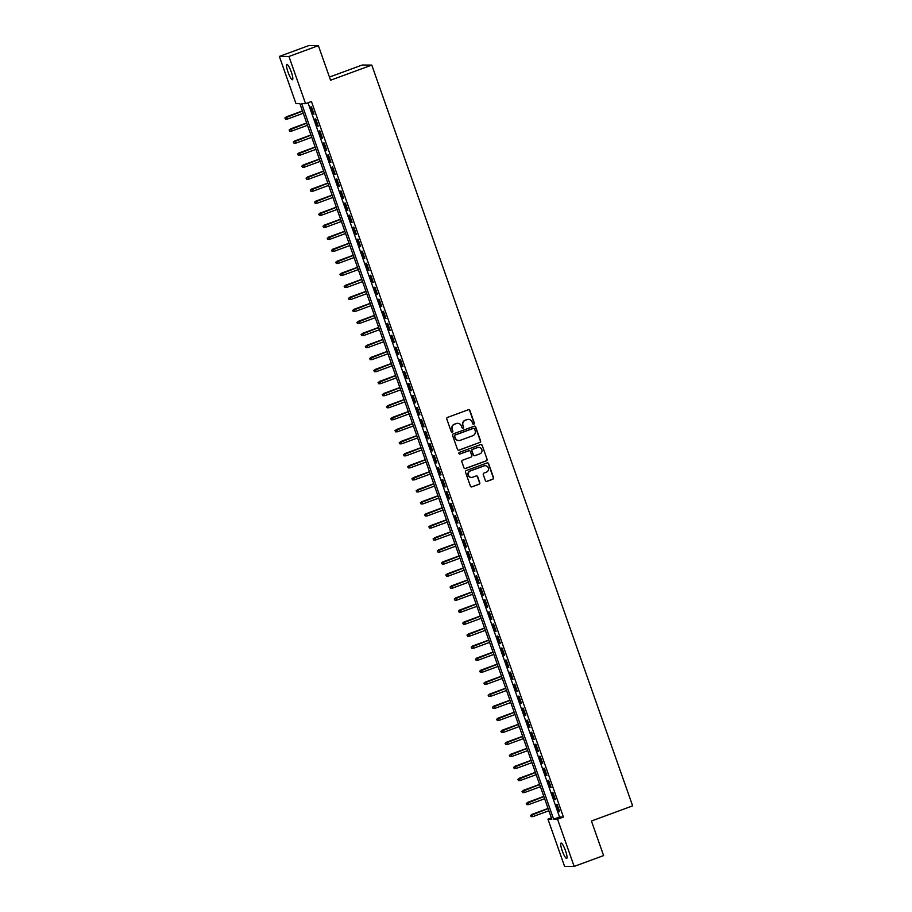 <?xml version="1.0" encoding="UTF-8"?>
<svg xmlns="http://www.w3.org/2000/svg" width="912" height="912" viewBox="0 0 912 912"><rect width="100%" height="100%" fill="white"/><g stroke="black" fill="none" stroke-linecap="round" stroke-linejoin="round"><path stroke-width="1.37" d="M473.807 424.183A0.878 0.855 90.3 0 0 474.32 423.054L469.908 410.514A1.254 1.231 90.3 0 0 468.335 409.762L447.518 417.411A1.254 1.231 90.3 0 0 446.789 419.007L451.201 431.547A0.878 0.855 90.3 0 0 452.295 432.083A0.878 0.855 90.3 0 0 452.819 430.954L452.249 429.335A4.013 3.933 90.3 0 1 454.621 424.194L456.353 423.556A4.013 3.933 90.3 0 1 461.381 425.984L461.951 427.603A0.878 0.855 90.3 0 0 463.045 428.127A0.878 0.855 90.3 0 0 463.57 427.01L463 425.38A4.013 3.933 90.3 0 1 465.371 420.25L467.104 419.611A4.013 3.933 90.3 0 1 472.131 422.028L472.701 423.647A0.878 0.855 90.3 0 0 473.807 424.183M473.374 424.217A0.878 0.855 90.3 0 0 474.058 423.054L469.646 410.514A1.254 1.231 90.3 0 0 468.62 409.693M451.873 432.117A0.878 0.855 90.3 0 0 452.557 430.954L452.249 429.335M462.623 428.173A0.878 0.855 90.3 0 0 463.307 427.01L463 425.38M562.202 850.736A8.185 1.562 69.8 0 1 561.04 843.064A8.185 1.562 69.8 0 1 565.52 850.748A8.185 1.562 69.8 0 1 566.683 858.42A8.185 1.562 69.8 0 1 562.202 850.736M287.998 72.071A8.185 1.562 69.8 0 1 286.835 64.399A8.185 1.562 69.8 0 1 291.316 72.082A8.185 1.562 69.8 0 1 292.478 79.754A8.185 1.562 69.8 0 1 287.998 72.071M485.389 480.613A1.254 1.231 90.3 0 0 486.951 481.376L492.799 479.222A1.254 1.231 90.3 0 0 493.54 477.626L488.627 463.695A1.254 1.231 90.3 0 0 487.054 462.931L466.249 470.581A1.254 1.231 90.3 0 0 465.508 472.188L470.41 486.119A1.254 1.231 90.3 0 0 471.983 486.871L479.039 484.283A1.254 1.231 90.3 0 0 479.78 482.676L477.683 476.714A1.254 1.231 90.3 0 0 476.11 475.961L472.61 477.238A3.352 3.283 90.3 0 1 468.255 474.65A3.352 3.283 90.3 0 1 470.387 470.934L484.09 465.895A3.352 3.283 90.3 0 1 488.433 468.483A3.352 3.283 90.3 0 1 486.313 472.211L484.021 473.054A1.254 1.231 90.3 0 0 483.28 474.65L485.389 480.613M279.357 56.419L308.792 45.6L318.379 45.657L330.554 80.222L371.777 65.083L632.643 805.866L591.432 821.005L603.607 855.581L574.161 866.4L564.574 866.343L547.952 819.147L551.84 819.17L299.866 103.637L295.978 103.615L279.357 56.419L288.944 56.476L305.566 103.672L301.678 103.649L553.652 819.181L557.54 819.204L574.161 866.4M318.379 45.657L288.944 56.476M308.017 102.771L559.546 817.015L563.434 817.038L311.448 101.506L305.566 103.672M563.434 817.038L557.54 819.204M479.872 442.514A1.254 1.231 90.3 0 0 480.601 440.906L475.699 426.987A1.254 1.231 90.3 0 0 474.126 426.223L453.321 433.873A1.254 1.231 90.3 0 0 452.58 435.48L457.482 449.411A1.254 1.231 90.3 0 0 459.055 450.163L479.609 442.514A1.254 1.231 90.3 0 0 480.35 440.906L475.437 426.976A1.254 1.231 90.3 0 0 474.422 426.155M482.163 445.341L487.076 459.26A1.254 1.231 90.3 0 1 486.335 460.868L465.519 468.517A1.254 1.231 90.3 0 1 463.946 467.765L461.848 461.803A1.254 1.231 90.3 0 1 462.589 460.195L471.037 457.094A1.254 1.231 90.3 0 0 471.766 455.487L470.375 451.531A1.254 1.231 90.3 0 0 468.802 450.779L460.024 454.005A0.878 0.855 90.3 0 1 458.884 453.332A0.878 0.855 90.3 0 1 459.443 452.352L480.59 444.577A1.254 1.231 90.3 0 1 482.163 445.341L487.076 459.26M314.024 114.125L311.482 106.909L310.832 106.909L313.375 114.125L314.024 114.125M318.254 126.152L315.712 118.936L315.062 118.936L317.604 126.152L318.254 126.152M322.495 138.179L319.952 130.963L319.303 130.952L321.845 138.168L322.495 138.179M326.724 150.206L324.182 142.99L323.532 142.979L326.074 150.195L326.724 150.206M330.965 162.233L328.423 155.017L327.773 155.006L330.315 162.222L330.965 162.233M335.194 174.249L332.652 167.033L332.002 167.033L334.544 174.249L335.194 174.249M339.424 186.276L336.893 179.06L336.243 179.06L338.785 186.276L339.424 186.276M343.664 198.303L341.122 191.087L340.472 191.087L343.015 198.303L343.664 198.303M347.894 210.33L345.363 203.114L344.713 203.114L347.255 210.33L347.894 210.33M352.135 222.357L349.592 215.141L348.943 215.141L351.485 222.357L352.135 222.357M356.364 234.384L353.833 227.168L353.183 227.168L355.726 234.373L356.364 234.384M360.605 246.411L358.063 239.195L357.413 239.183L359.955 246.4L360.605 246.411M364.834 258.438L362.292 251.222L361.654 251.21L364.196 258.427L364.834 258.438M369.075 270.454L366.533 263.249L365.883 263.237L368.425 270.454L369.075 270.454M373.304 282.481L370.762 275.264L370.124 275.264L372.666 282.481L373.304 282.481M377.545 294.508L375.003 287.291L374.353 287.291L376.895 294.508L377.545 294.508M381.775 306.535L379.232 299.318L378.594 299.318L381.125 306.535L381.775 306.535M386.015 318.562L383.473 311.345L382.823 311.345L385.366 318.562L386.015 318.562M390.245 330.589L387.703 323.372L387.064 323.372L389.595 330.589L390.245 330.589M394.486 342.616L391.943 335.399L391.294 335.399L393.836 342.604L394.486 342.616M398.715 354.643L396.173 347.426L395.534 347.415L398.065 354.631L398.715 354.643M402.956 366.67L400.414 359.453L399.764 359.442L402.306 366.658L402.956 366.67M407.185 378.685L404.643 371.469L403.993 371.469L406.535 378.685L407.185 378.685M411.426 390.712L408.884 383.496L408.234 383.496L410.776 390.712L411.426 390.712M415.655 402.739L413.113 395.523L412.463 395.523L415.006 402.739L415.655 402.739M419.896 414.766L417.354 407.55L416.704 407.55L419.246 414.766L419.896 414.766M424.126 426.793L421.583 419.577L420.934 419.577L423.476 426.793L424.126 426.793M428.366 438.82L425.824 431.604L425.174 431.604L427.717 438.809L428.366 438.82M432.596 450.847L430.054 443.631L429.404 443.62L431.946 450.836L432.596 450.847M436.837 462.874L434.294 455.658L433.645 455.647L436.187 462.863L436.837 462.874M441.066 474.89L438.524 467.685L437.874 467.674L440.416 474.89L441.066 474.89M445.307 486.917L442.765 479.701L442.115 479.701L444.657 486.917L445.307 486.917M449.536 498.944L446.994 491.728L446.344 491.728L448.886 498.944L449.536 498.944M453.777 510.971L451.235 503.755L450.585 503.755L453.127 510.971L453.777 510.971M458.006 522.998L455.464 515.782L454.814 515.782L457.357 522.998L458.006 522.998M462.236 535.025L459.705 527.809L459.055 527.809L461.597 535.025L462.236 535.025M466.477 547.052L463.934 539.836L463.285 539.836L465.827 547.04L466.477 547.052M470.706 559.079L468.175 551.863L467.525 551.851L470.068 559.067L470.706 559.079M474.947 571.106L472.405 563.89L471.755 563.878L474.297 571.094L474.947 571.106M479.176 583.121L476.645 575.905L475.996 575.905L478.538 583.121L479.176 583.121M483.417 595.148L480.875 587.932L480.225 587.932L482.767 595.148L483.417 595.148M487.646 607.175L485.104 599.959L484.466 599.959L487.008 607.175L487.646 607.175M491.887 619.202L489.345 611.986L488.695 611.986L491.237 619.202L491.887 619.202M496.117 631.229L493.574 624.013L492.936 624.013L495.478 631.229L496.117 631.229M500.357 643.256L497.815 636.04L497.165 636.04L499.708 643.256L500.357 643.256M504.587 655.283L502.045 648.067L501.406 648.056L503.937 655.272L504.587 655.283M508.828 667.31L506.285 660.094L505.636 660.083L508.178 667.299L508.828 667.31M513.057 679.326L510.515 672.121L509.876 672.11L512.407 679.326L513.057 679.326M517.298 691.353L514.756 684.137L514.106 684.137L516.648 691.353L517.298 691.353M521.527 703.38L518.985 696.164L518.347 696.164L520.877 703.38L521.527 703.38M525.768 715.407L523.226 708.191L522.576 708.191L525.118 715.407L525.768 715.407M529.997 727.434L527.455 720.218L526.805 720.218L529.348 727.434L529.997 727.434M534.238 739.461L531.696 732.245L531.046 732.245L533.588 739.461L534.238 739.461M538.468 751.488L535.925 744.272L535.276 744.272L537.818 751.477L538.468 751.488M542.708 763.515L540.166 756.299L539.516 756.287L542.059 763.504L542.708 763.515M546.938 775.542L544.396 768.326L543.746 768.314L546.288 775.531L546.938 775.542M551.179 787.558L548.636 780.341L547.987 780.341L550.529 787.558L551.179 787.558M555.408 799.585L552.866 792.368L552.216 792.368L554.758 799.585L555.408 799.585M556.457 804.395L558.999 811.612L559.649 811.612L557.107 804.395L556.457 804.395M371.777 65.083L362.189 65.026L329.449 77.064M551.384 817.882L547.952 819.147M559.546 817.015L553.652 819.181M313.375 114.125L313.945 113.909M317.604 126.152L318.174 125.936M321.845 138.168L322.415 137.963M326.074 150.195L326.644 149.99M330.315 162.222L330.885 162.017M334.544 174.249L335.114 174.044M338.785 186.276L339.355 186.071M343.015 198.303L343.585 198.086M347.255 210.33L347.825 210.113M351.485 222.357L352.055 222.14M355.726 234.373L356.296 234.167M359.955 246.4L360.525 246.194M364.196 258.427L364.766 258.221M368.425 270.454L368.995 270.248M372.666 282.481L373.236 282.275M376.895 294.508L377.465 294.291M381.125 306.535L381.706 306.318M385.366 318.562L385.936 318.345M389.595 330.589L390.176 330.372M393.836 342.604L394.406 342.399M398.065 354.631L398.647 354.426M402.306 366.658L402.876 366.453M406.535 378.685L407.117 378.48M410.776 390.712L411.346 390.507M415.006 402.739L415.587 402.523M419.246 414.766L419.816 414.55M423.476 426.793L424.057 426.577M427.717 438.809L428.287 438.604M431.946 450.836L432.516 450.631M436.187 462.863L436.757 462.658M440.416 474.89L440.986 474.685M444.657 486.917L445.227 486.712M448.886 498.944L449.456 498.727M453.127 510.971L453.697 510.754M457.357 522.998L457.927 522.781M461.597 535.025L462.167 534.808M465.827 547.04L466.397 546.835M470.068 559.067L470.638 558.862M474.297 571.094L474.867 570.889M478.538 583.121L479.108 582.916M482.767 595.148L483.337 594.943M487.008 607.175L487.578 606.959M491.237 619.202L491.807 618.986M495.478 631.229L496.048 631.013M499.708 643.256L500.278 643.04M503.937 655.272L504.518 655.067M508.178 667.299L508.748 667.094M512.407 679.326L512.989 679.121M516.648 691.353L517.218 691.148M520.877 703.38L521.459 703.163M525.118 715.407L525.688 715.19M529.348 727.434L529.929 727.217M533.588 739.461L534.158 739.244M537.818 751.477L538.399 751.271M542.059 763.504L542.629 763.298M546.288 775.531L546.869 775.325M550.529 787.558L551.099 787.352M554.758 799.585L555.328 799.379M558.999 811.612L559.569 811.395M468.323 419.372A4.013 3.933 90.3 0 0 466.841 419.611L467.104 419.611M462.737 425.38A4.013 3.933 90.3 0 1 465.109 420.25L466.841 419.611M457.573 423.328A4.013 3.933 90.3 0 0 456.091 423.556L456.353 423.556M451.987 429.335A4.013 3.933 90.3 0 1 454.358 424.194L456.091 423.556M458.508 450.232A1.254 1.231 90.3 0 0 458.804 450.163L479.609 442.514M474.536 428.879A0.878 0.855 90.3 0 0 473.442 428.344L455.179 435.058A0.878 0.855 90.3 0 0 454.655 436.175L455.259 437.897A4.013 3.933 90.3 0 0 460.286 440.314L472.769 435.719A4.013 3.933 90.3 0 0 475.141 430.589L474.536 428.879M458.804 440.542A4.013 3.933 90.3 0 1 454.997 437.885L454.404 436.175A0.878 0.855 90.3 0 1 454.917 435.058L473.18 428.344M464.972 468.586A1.254 1.231 90.3 0 0 465.268 468.517L486.073 460.868A1.254 1.231 90.3 0 0 486.814 459.26M469.099 450.71A1.254 1.231 90.3 0 0 468.551 450.779L460.024 454.005M479.792 453.88A3.352 3.283 90.3 0 0 478.697 447.359A3.352 3.283 90.3 0 0 477.569 447.564L472.735 449.331A1.254 1.231 90.3 0 0 471.994 450.938L473.385 454.894A1.254 1.231 90.3 0 0 474.958 455.647L479.792 453.88M478.561 447.37A3.352 3.283 90.3 0 0 477.307 447.564L477.569 447.564M474.411 455.715A1.254 1.231 90.3 0 1 473.134 454.894L471.743 450.938A1.254 1.231 90.3 0 1 472.473 449.331L477.307 447.564M481.901 445.341A1.254 1.231 90.3 0 0 480.886 444.509M485.081 465.701A3.352 3.283 90.3 0 0 483.827 465.895L484.09 465.895M471.356 477.443A3.352 3.283 90.3 0 1 470.125 470.923L483.827 465.895M471.436 486.94A1.254 1.231 90.3 0 0 471.732 486.871L478.777 484.283A1.254 1.231 90.3 0 0 479.518 482.676L477.421 476.714A1.254 1.231 90.3 0 0 476.406 475.893M486.404 481.433A1.254 1.231 90.3 0 0 486.7 481.365L492.537 479.222A1.254 1.231 90.3 0 0 493.278 477.614L488.376 463.695A1.254 1.231 90.3 0 0 487.35 462.874M284.875 117.979L285.559 119.187L284.875 117.979L286.607 116.941L287.36 119.096L303.251 113.259M285.137 117.979L302.488 111.093M286.14 116.93L302.431 110.945M287.36 119.096L285.559 119.187M289.115 130.006L289.799 131.203L289.115 130.006L290.837 128.957L291.601 131.123L307.481 125.286M289.366 130.006L306.728 123.12M290.369 128.957L306.671 122.972M291.601 131.123L289.799 131.203M293.345 142.033L294.029 143.23L293.345 142.033L295.078 140.984L295.83 143.15L311.722 137.313M293.607 142.033L310.958 135.147M294.61 140.984L310.901 134.999M295.83 143.15L294.029 143.23M297.586 154.06L298.27 155.257L297.586 154.06L299.307 153.011L300.071 155.177L315.951 149.34M297.836 154.06L315.187 147.174M298.84 153.011L315.142 147.026M300.071 155.177L298.27 155.257M301.815 166.075L302.499 167.284L301.815 166.075L303.536 165.038L304.3 167.204L320.192 161.367M302.077 166.087L319.428 159.201M303.08 165.038L319.371 159.053M304.3 167.204L302.499 167.284M306.056 178.102L306.74 179.311L306.056 178.102L307.777 177.065L308.541 179.231L324.421 173.394M306.307 178.102L323.657 171.228M307.31 177.065L323.612 171.068M308.541 179.231L306.74 179.311M310.285 190.129L310.969 191.338L310.285 190.129L312.007 189.092L312.77 191.258L328.662 185.421M310.547 190.129L327.898 183.255M311.551 189.092L327.841 183.095M312.77 191.258L310.969 191.338M314.526 202.156L315.21 203.365L314.526 202.156L316.247 201.119L317.011 203.285L332.891 197.448M314.777 202.156L332.128 195.282M315.78 201.119L332.082 195.122M317.011 203.285L315.21 203.365M318.755 214.183L319.439 215.392L318.755 214.183L320.477 213.146L321.241 215.3L337.132 209.464M319.018 214.183L336.368 207.309M320.009 213.134L336.311 207.149M321.241 215.3L319.439 215.392M322.996 226.21L323.68 227.407L322.996 226.21L324.718 225.161L325.481 227.327L341.362 221.491M323.247 226.21L340.598 219.325M324.25 225.161L340.552 219.176M325.481 227.327L323.68 227.407M327.226 238.237L327.91 239.434L327.226 238.237L328.947 237.188L329.711 239.354L345.602 233.518M327.488 238.237L344.839 231.352M328.48 237.188L344.782 231.203M329.711 239.354L327.91 239.434M331.466 250.264L332.139 251.461L331.466 250.264L333.188 249.215L333.952 251.381L349.832 245.545M331.717 250.264L349.068 243.379M332.72 249.215L349.022 243.23M333.952 251.381L332.139 251.461M335.696 262.291L336.38 263.488L335.696 262.291L337.417 261.242L338.181 263.408L354.073 257.572M335.958 262.291L353.309 255.406M336.95 261.242L353.252 255.257M338.181 263.408L336.38 263.488M339.937 274.307L340.609 275.515L339.937 274.307L341.658 273.269L342.422 275.435L358.302 269.599M340.187 274.318L357.538 267.433M341.191 273.269L357.493 267.273M342.422 275.435L340.609 275.515M344.166 286.334L344.85 287.542L344.166 286.334L345.887 285.296L346.651 287.462L362.543 281.626M344.428 286.334L361.779 279.46M345.42 285.296L361.722 279.3M346.651 287.462L344.85 287.542M348.407 298.361L349.079 299.569L348.407 298.361L350.128 297.323L350.892 299.489L366.772 293.653M348.658 298.361L366.008 291.487M349.661 297.323L365.963 291.327M350.892 299.489L349.079 299.569M352.636 310.388L353.32 311.596L352.636 310.388L354.358 309.35L355.121 311.516L371.013 305.668M352.898 310.388L370.249 303.514M353.89 309.339L370.192 303.354M355.121 311.516L353.32 311.596M356.866 322.415L357.55 323.623L356.866 322.415L358.598 321.377L359.362 323.532L375.242 317.695M357.128 322.415L374.479 315.529M358.131 321.366L374.422 315.381M359.362 323.532L357.55 323.623M361.106 334.442L361.79 335.639L361.106 334.442L362.828 333.393L363.592 335.559L379.483 329.722M361.369 334.442L378.719 327.556M362.36 333.393L378.662 327.408M363.592 335.559L361.79 335.639M365.336 346.469L366.02 347.666L365.336 346.469L367.069 345.42L367.832 347.586L383.713 341.749M365.598 346.469L382.949 339.583M366.601 345.42L382.892 339.435M367.832 347.586L366.02 347.666M369.577 358.496L370.261 359.693L369.577 358.496L371.298 357.447L372.062 359.613L387.953 353.776M369.839 358.496L387.19 351.61M370.831 357.447L387.133 351.462M372.062 359.613L370.261 359.693M373.806 370.511L374.49 371.72L373.806 370.511L375.539 369.474L376.303 371.64L392.183 365.803M374.068 370.523L391.419 363.637M375.071 369.474L391.362 363.489M376.303 371.64L374.49 371.72M378.047 382.538L378.731 383.747L378.047 382.538L379.768 381.501L380.532 383.667L396.424 377.83M378.309 382.538L395.66 375.664M379.301 381.501L395.603 375.505M380.532 383.667L378.731 383.747M382.276 394.565L382.96 395.774L382.276 394.565L384.009 393.528L384.773 395.694L400.653 389.857M382.538 394.565L399.889 387.691M383.542 393.528L399.832 387.532M384.773 395.694L382.96 395.774M386.517 406.592L387.201 407.801L386.517 406.592L388.238 405.555L389.002 407.721L404.882 401.884M386.779 406.592L404.13 399.718M387.771 405.555L404.073 399.559M389.002 407.721L387.201 407.801M390.746 418.619L391.43 419.828L390.746 418.619L392.479 417.582L393.232 419.737L409.123 413.9M391.009 418.619L408.359 411.745M392.012 417.571L408.302 411.586M393.232 419.737L391.43 419.828M394.987 430.646L395.671 431.843L394.987 430.646L396.709 429.598L397.472 431.764L413.353 425.927M395.249 430.646L412.6 423.761M396.241 429.598L412.543 423.613M397.472 431.764L395.671 431.843M399.217 442.673L399.901 443.87L399.217 442.673L400.949 441.625L401.702 443.791L417.593 437.954M399.479 442.673L416.83 435.788M400.482 441.625L416.773 435.64M401.702 443.791L399.901 443.87M403.457 454.7L404.141 455.897L403.457 454.7L405.179 453.652L405.943 455.818L421.823 449.981M403.72 454.7L421.07 447.815M404.711 453.652L421.013 447.667M405.943 455.818L404.141 455.897M407.687 466.727L408.371 467.924L407.687 466.727L409.42 465.679L410.172 467.845L426.064 462.008M407.949 466.727L425.3 459.842M408.952 465.679L425.243 459.694M410.172 467.845L408.371 467.924M411.928 478.743L412.612 479.951L411.928 478.743L413.649 477.706L414.413 479.872L430.293 474.035M412.19 478.754L429.541 471.869M413.182 477.706L429.484 471.709M414.413 479.872L412.612 479.951M416.157 490.77L416.841 491.978L416.157 490.77L417.89 489.733L418.642 491.899L434.534 486.062M416.419 490.77L433.77 483.896M417.422 489.733L433.713 483.736M418.642 491.899L416.841 491.978M420.398 502.797L421.082 504.005L420.398 502.797L422.119 501.76L422.883 503.926L438.763 498.089M420.649 502.797L437.999 495.923M421.652 501.76L437.954 495.763M422.883 503.926L421.082 504.005M424.627 514.824L425.311 516.032L424.627 514.824L426.349 513.787L427.112 515.953L443.004 510.116M424.889 514.824L442.24 507.95M425.893 513.775L442.183 507.79M427.112 515.953L425.311 516.032M428.868 526.851L429.552 528.059L428.868 526.851L430.589 525.814L431.353 527.968L447.233 522.131M429.119 526.851L446.47 519.977M430.122 525.802L446.424 519.817M431.353 527.968L429.552 528.059M433.097 538.878L433.781 540.075L433.097 538.878L434.819 537.829L435.583 539.995L451.474 534.158M433.36 538.878L450.71 531.992M434.363 537.829L450.653 531.844M435.583 539.995L433.781 540.075M437.338 550.905L438.022 552.102L437.338 550.905L439.06 549.856L439.823 552.022L455.704 546.185M437.589 550.905L454.94 544.019M438.592 549.856L454.894 543.871M439.823 552.022L438.022 552.102M441.568 562.932L442.252 564.129L441.568 562.932L443.289 561.883L444.053 564.049L459.944 558.212M441.83 562.932L459.181 556.046M442.822 561.883L459.124 555.898M444.053 564.049L442.252 564.129M445.808 574.948L446.492 576.156L445.808 574.948L447.53 573.91L448.294 576.076L464.174 570.239M446.059 574.959L463.41 568.073M447.062 573.91L463.364 567.925M448.294 576.076L446.492 576.156M450.038 586.975L450.722 588.183L450.038 586.975L451.759 585.937L452.523 588.103L468.415 582.266M450.3 586.975L467.651 580.1M451.292 585.937L467.594 579.941M452.523 588.103L450.722 588.183M454.279 599.002L454.951 600.21L454.279 599.002L456 597.964L456.764 600.13L472.644 594.293M454.529 599.002L471.88 592.127M455.533 597.964L471.835 591.968M456.764 600.13L454.951 600.21M458.508 611.029L459.192 612.237L458.508 611.029L460.229 609.991L460.993 612.157L476.885 606.32M458.77 611.029L476.121 604.154M459.762 609.991L476.064 603.995M460.993 612.157L459.192 612.237M462.749 623.056L463.421 624.264L462.749 623.056L464.47 622.018L465.234 624.184L481.114 618.336M463 623.056L480.35 616.181M464.003 622.007L480.305 616.022M465.234 624.184L463.421 624.264M466.978 635.083L467.662 636.28L466.978 635.083L468.7 634.045L469.463 636.2L485.355 630.363M467.24 635.083L484.591 628.197M468.232 634.034L484.534 628.049M469.463 636.2L467.662 636.28M471.219 647.11L471.892 648.307L471.219 647.11L472.94 646.061L473.704 648.227L489.584 642.39M471.47 647.11L488.821 640.224M472.473 646.061L488.775 640.076M473.704 648.227L471.892 648.307M475.448 659.137L476.132 660.334L475.448 659.137L477.17 658.088L477.934 660.254L493.825 654.417M475.711 659.137L493.061 652.251M476.702 658.088L493.004 652.103M477.934 660.254L476.132 660.334M479.678 671.164L480.362 672.361L479.678 671.164L481.411 670.115L482.174 672.281L498.055 666.444M479.94 671.164L497.291 664.278M480.943 670.115L497.234 664.13M482.174 672.281L480.362 672.361M483.919 683.179L484.603 684.388L483.919 683.179L485.64 682.142L486.404 684.308L502.295 678.471M484.181 683.191L501.532 676.305M485.173 682.142L501.475 676.145M486.404 684.308L484.603 684.388M488.148 695.206L488.832 696.415L488.148 695.206L489.881 694.169L490.645 696.335L506.525 690.498M488.41 695.206L505.761 688.332M489.413 694.169L505.704 688.172M490.645 696.335L488.832 696.415M492.389 707.233L493.073 708.442L492.389 707.233L494.11 706.196L494.874 708.362L510.766 702.525M492.651 707.233L510.002 700.359M493.643 706.196L509.945 700.199M494.874 708.362L493.073 708.442M496.618 719.26L497.302 720.469L496.618 719.26L498.351 718.223L499.115 720.389L514.995 714.552M496.88 719.26L514.231 712.386M497.884 718.211L514.174 712.226M499.115 720.389L497.302 720.469M500.859 731.287L501.543 732.496L500.859 731.287L502.58 730.25L503.344 732.404L519.236 726.568M501.121 731.287L518.472 724.413M502.113 730.238L518.415 724.253M503.344 732.404L501.543 732.496M505.088 743.314L505.772 744.511L505.088 743.314L506.821 742.265L507.585 744.431L523.465 738.595M505.351 743.314L522.701 736.429M506.354 742.265L522.644 736.28M507.585 744.431L505.772 744.511M509.329 755.341L510.013 756.538L509.329 755.341L511.051 754.292L511.814 756.458L527.695 750.622M509.591 755.341L526.942 748.456M510.583 754.292L526.885 748.307M511.814 756.458L510.013 756.538M513.559 767.368L514.243 768.565L513.559 767.368L515.291 766.319L516.044 768.485L531.935 762.649M513.821 767.368L531.172 760.483M514.824 766.319L531.115 760.334M516.044 768.485L514.243 768.565M517.799 779.384L518.483 780.592L517.799 779.384L519.521 778.346L520.285 780.512L536.165 774.676M518.062 779.395L535.412 772.51M519.053 778.346L535.355 772.361M520.285 780.512L518.483 780.592M522.029 791.411L522.713 792.619L522.029 791.411L523.762 790.373L524.514 792.539L540.406 786.703M522.291 791.411L539.642 784.537M523.294 790.373L539.585 784.377M524.514 792.539L522.713 792.619M526.27 803.438L526.954 804.646L526.27 803.438L527.991 802.4L528.755 804.566L544.635 798.73M526.532 803.438L543.883 796.564M527.524 802.4L543.826 796.404M528.755 804.566L526.954 804.646M530.499 815.465L531.183 816.673L530.499 815.465L532.232 814.427L532.984 816.593L548.876 810.757M530.761 815.465L548.112 808.591M531.764 814.427L548.055 808.431M532.984 816.593L531.183 816.673"/></g></svg>
